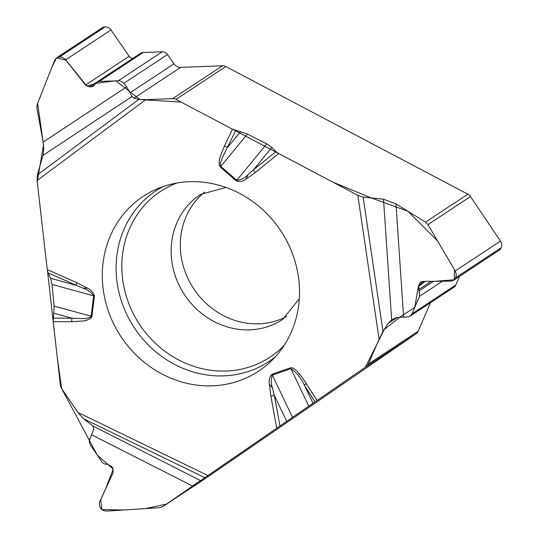 <?xml version="1.0" encoding="UTF-8"?>
<svg xmlns="http://www.w3.org/2000/svg" width="538" height="538" viewBox="0 0 538 538"><rect width="100%" height="100%" fill="white"/><g stroke="black" fill="none" stroke-linecap="round" stroke-linejoin="round"><path stroke-width="0.81" d="M425.531 222.093L467.852 194.198A6.799 6.221 56.6 0 1 470.481 196.565L427.959 224.602L425.531 222.093L395.968 203.909L383.507 199.208L363.157 197.103L357.837 195.301L278.718 153.572L275.94 151.622L271.905 147.432L266.767 143.881L247.406 134.049L232.483 129.187L175.98 99.389A6.799 6.221 56.6 0 0 172.698 98.622L222.53 65.777A6.799 6.221 56.6 0 1 225.805 66.544L175.98 99.389M467.852 194.198L225.805 66.544M56.698 57.761L102.079 27.848A6.799 6.221 56.6 0 1 105.065 26.9L59.59 56.88L56.651 57.795L54.674 60.229L37.176 104.54L36.887 107.788L43.141 142.106L43.733 149.255L43.148 154.675L37.364 174.924L37.102 180.519L47.25 269.619L48.077 272.941L50.545 278.294L52.004 284.414L54.13 306.068L53.181 321.69L60.431 385.322A6.799 6.221 56.6 0 0 61.662 388.604L57.351 358.268L47.532 271.273M105.065 26.9L105.118 26.9A6.799 6.221 56.6 0 1 110.976 29.967L129.174 56.282A4.418 4.042 -123.4 0 0 132.98 58.279L133.014 58.272M59.59 56.88L62.502 57.398L65.024 59.052L85.535 85.051L89.476 86.954L93.437 86.282L96.685 82.22L99.328 81.393L119.705 80.761L122.187 81.763L123.861 83.309L126.652 86.86L132.045 96.47L133.989 98.158L138.811 99.396L145.704 99.651L172.698 98.622M96.726 82.193L140.479 53.356A6.12 5.602 56.6 0 1 143.169 52.502L162.247 51.769L118.414 80.666M222.53 65.777L180.694 67.371A7.821 7.155 -123.4 0 1 173.956 63.847L167.52 54.533A6.12 5.602 -123.4 0 0 162.247 51.769M298.825 280.029A104.728 95.825 -123.4 0 0 156.679 189.067A104.728 95.825 -123.4 0 0 120.902 336.506A104.728 95.825 -123.4 0 0 270.5 361.738A104.728 95.825 -123.4 0 0 298.825 280.029M204.655 192.066A74.795 68.434 -123.4 0 0 193.599 288.583A74.795 68.434 -123.4 0 0 286.66 316.465M232.483 129.187L224.467 145.959A5.098 1.802 25.5 0 0 227.709 147.304L240.661 131.561M235.772 130.431L222.355 157.533L220.318 163.653L220.809 166.39L247.406 134.049M50.545 278.294L76.073 285.308A5.098 1.184 -66.2 0 1 76.678 282.618L47.25 269.619M82.798 288.099L87.351 288.092C91.003 289.8 93.37 292.45 94.446 296.048L91.917 316.425L90.909 318.254L86.652 320.292L83.451 320.964L71.83 321.704A5.098 1.762 -90 0 1 71.991 318.193L83.141 318.63L86.194 318.435L90.431 317.245L91.117 316.23L93.646 295.853C91.009 292.107 87.391 289.525 82.798 288.099L48.077 272.941M92.852 425.914L200.6 480.636L162.732 506.628L159.51 507.704L106.49 511.087L103.545 510.609L101.077 508.908L99.402 505.767L99.49 502.284L113.182 472.599L112.805 468.235L111.568 466.419L108.03 464.482L104.325 463.89L102.334 462.418L90.317 444.906L89.409 442.835L89.295 440.588L93.773 429.183L92.852 425.914L83.444 418.732L77.936 412.451L61.662 388.604L97.324 455.168L113.256 469.075L105.401 489.372L100.741 499.378L101.722 509.513L123.404 510.011L145.401 508.605L166.383 504.133L365.41 367.198L384.32 329.411L399.922 317.144L414.825 307.252L418.241 286.983L425.081 281.374L434.919 281.28L454.254 279.8L454.563 269.847L437.589 240.99L407.898 211.246L371.227 197.937L333.029 182.214L181.124 102.099L140.062 99.584L115.677 80.767L95.468 83.39L86.948 86.288L65.986 60.142L56.49 57.902L52.152 66.618L37.626 103.383L43.517 144.735L37.25 181.864L47.263 269.733M200.6 480.636L366.311 366.58A6.799 6.221 56.6 0 0 368.362 364.065L418.187 331.22A6.799 6.221 56.6 0 1 416.136 333.735L366.311 366.58M317.057 400.413L302.289 377.501L296.774 370.897L293.936 368.597L292.632 367.945L290.527 367.817L271.986 374.287C269.578 376.802 268.704 380.063 269.363 384.085L272.537 388.167L274.34 395.417A5.098 0.868 169.6 0 1 270.856 396.035L269.363 384.085M392.168 319.431L388.1 323.452L382.995 331.502L379.082 339.189L368.362 364.065M224.467 145.959L220.103 156.84L219.296 160.102L219.174 165.099L220.277 167.049L236.29 180.956C239.773 182.039 243.008 181.427 246.007 179.114L248.186 174.494L253.546 169.752A5.098 2.051 51 0 0 255.18 172.637L278.718 153.572M220.277 167.049A5.098 0.599 -49 0 1 220.809 166.39L236.821 180.297C241.152 179.941 244.938 178.004 248.186 174.494M162.832 506.561L205.153 478.665L416.136 333.735M470.481 196.565L500.488 241.125A6.799 6.221 56.6 0 1 501.221 247.715L501.194 247.762A6.799 6.221 56.6 0 1 499.056 250.338L453.682 280.251M427.959 224.602L455.457 271.414L456.271 274.333L455.915 277.245L453.635 280.278L450.831 281.132L422.586 281.401L420.763 281.952L418.591 285.496L419.553 296.283L411.974 313.862L410.104 316.149L407.575 316.916L396.822 317.507L391.657 319.794L383.507 199.208M459.499 276.418L455.807 284.972L411.974 313.862M410.144 316.122L453.884 287.285A6.12 5.602 -123.4 0 0 455.807 284.972M430.467 302.719L418.187 331.22M306.425 383.628L304.266 384.973L312.995 403.251M314.965 401.859L304.266 384.973C301.105 377.999 296.64 372.545 290.876 368.624L308.799 406.156M271.905 147.432L253.546 169.752L275.94 151.622M292.511 417.353L272.336 375.094C270.829 379.068 270.896 383.426 272.537 388.167M53.228 318.187L71.991 318.193L53.982 313.25M286.707 421.315L274.34 395.417L279.948 425.914M105.118 26.9L59.644 56.88M110.976 29.967L65.703 59.812M129.174 56.282L85.535 85.051M132.98 58.279L89.476 86.954M94.688 84.789L91.527 86.88M143.169 52.502L99.328 81.393M167.52 54.533L123.861 83.309M173.956 63.847L130.129 92.738M180.694 67.371L133.989 98.158M275.328 356.815A102.334 93.632 56.6 0 1 134.271 327.689A102.334 93.632 56.6 0 1 163.108 186.572M284.044 345.51A99.308 90.868 56.6 0 1 139.463 324.266A99.308 90.868 56.6 0 1 176.928 183.021M299.303 298.751L282.739 319.404A74.795 68.434 56.6 0 1 184.433 294.622A74.795 68.434 56.6 0 1 200.405 194.507L225.913 187.426M236.29 180.956A5.098 0.599 -49 0 1 236.821 180.297L266.767 143.881M52.004 284.414L93.646 295.853A5.098 1.406 -172.9 0 0 94.446 296.048M91.917 316.425A5.098 1.406 -172.9 0 1 91.117 316.23L54.13 306.068M37.364 174.924L138.811 99.396M132.045 96.47L42.959 155.401M37.102 180.519L145.704 99.651M87.351 288.092L76.678 282.618M71.83 321.704L53.181 321.69M77.936 412.451L207.782 475.471M276.747 428.1L270.856 396.035M357.837 195.301L379.082 339.189M246.007 179.114L255.18 172.637M43.141 142.106L126.652 86.86M500.488 241.125L455.209 270.97M501.221 247.715L455.74 277.689M501.194 247.762L455.72 277.743M422.754 281.401L419.405 283.6M424.832 281.381L418.591 285.496M431.194 281.32L418.752 289.518M433.608 281.293L419.331 290.708M442.411 281.213L419.553 296.283M397.199 317.454L388.1 323.452M271.986 374.287A5.098 2.004 70.8 0 0 272.336 375.094L290.876 368.624A5.098 2.004 70.8 0 1 290.527 367.817M363.157 197.103L382.995 331.502M395.968 203.909L403.608 316.949M200.587 480.629L192.449 485.989M204.722 477.596L83.444 418.732M192.685 486.11L91.682 434.818M162.732 506.628L205.059 478.726"/></g></svg>
